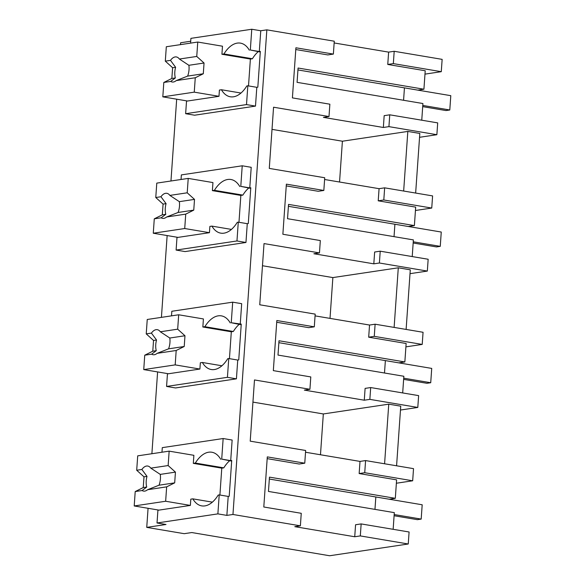 <?xml version="1.0" encoding="UTF-8"?>
<svg xmlns="http://www.w3.org/2000/svg" width="585" height="585" viewBox="0 0 585 585"><rect width="100%" height="100%" fill="white"/><g stroke="black" fill="none" stroke-linecap="round" stroke-linejoin="round"><path stroke-width="0.88" d="M360.309 535.918L354.729 536.752L294.803 526.661L300.383 525.827L232.962 514.478L226.87 515.385L217.883 513.879L157.021 522.983L166.008 524.496L146.74 527.378L184.195 533.681L191.8 532.547L329.64 555.75L408.257 543.991L360.309 535.918L361.15 523.919L409.091 531.992L408.257 543.991M354.729 536.752L355.57 524.752L361.15 523.919M300.383 525.827L301.253 513.301L263.798 506.998L267.301 456.885L304.763 463.188L299.184 464.029L267.184 458.64M393.149 529.308L394.312 512.635L268.464 491.444L269.466 477.133L395.314 498.318L396.608 479.861L359.153 473.55L360.002 461.411L305.524 452.242M232.962 514.478L266.848 29.85L260.764 30.764L251.769 29.25L190.907 38.354L190.578 43.122M304.763 463.188L305.648 450.487L250.212 441.156L254.49 379.95L309.926 389.281L310.789 376.93L273.334 370.627L276.837 320.522L314.299 326.825L315.183 314.116L259.747 304.785L264.025 243.579L319.461 252.91L320.324 240.567L282.869 234.256L286.372 184.151L323.834 190.454L324.719 177.752L269.283 168.414L273.561 107.216L328.997 116.547L329.867 104.196L292.405 97.892L295.908 47.78L333.37 54.091L334.269 41.206L266.848 29.85M256.808 87.311L247.821 85.805L246.504 104.591L185.642 113.695L194.63 115.208L255.491 106.104L256.808 87.311L257.824 87.165L260.325 51.37L259.309 51.524L260.764 30.764M190.71 41.242L180.626 42.756L180.494 44.628M146.74 527.378L148.071 508.299M151.888 453.733L157.606 371.928M161.423 317.362L167.142 235.558M170.959 180.992L176.677 99.194M226.87 515.385L228.201 496.416L229.21 496.27L231.718 460.475L230.702 460.629L232.143 440.044L223.148 438.531L162.294 447.642L161.972 452.22M247.272 223.682L238.278 222.168L236.969 240.961L176.107 250.066L185.094 251.579L245.956 242.475L247.272 223.682L248.289 223.528L250.789 187.741L249.773 187.887L251.214 167.31L242.227 165.796L181.365 174.9L181.043 179.485M240.238 324.258L241.678 303.681L232.691 302.167L231.25 322.745L241.254 324.105L238.746 359.899L237.737 360.053L236.42 378.839L175.559 387.95L166.571 386.436L227.433 377.325L228.742 358.539L237.737 360.053M217.883 513.879L219.207 494.903L228.201 496.416M157.021 522.983L157.913 510.274L190.366 505.418L190.805 499.151L192.838 498.851A32.87 17.952 -80.4 0 0 201.701 505.879A32.87 17.952 -80.4 0 0 218.198 495.056L219.207 494.903M395.314 498.318L389.23 499.224L375.833 496.972L374.963 509.374L375.833 496.972L269.327 479.042M359.153 473.55L364.733 472.717L412.674 480.79L396.374 483.232M364.733 472.717L365.581 460.578L360.002 461.411M365.581 460.578L413.522 468.643L412.674 480.79M396.579 465.792L400.747 406.18L388.754 404.162L323.329 413.953L252.939 402.107M400.476 410.034L417.8 407.438L369.859 399.372L364.279 400.206L304.346 390.115L309.926 389.281M314.299 326.825L308.719 327.658L276.72 322.269M422.209 344.419L374.268 336.353L375.117 324.207L423.057 332.28L422.209 344.419L405.91 346.861M375.117 324.207L369.537 325.041L315.059 315.871M406.114 329.428L410.282 269.817L398.29 267.798L332.865 277.582L262.475 265.736M410.012 273.663L427.335 271.074L379.394 263.001L373.815 263.835L313.882 253.751L319.461 252.91M323.834 190.454L318.255 191.288L286.255 185.906M431.745 208.055L383.804 199.982L384.652 187.836L432.593 195.909L431.745 208.055L415.445 210.49M384.652 187.836L379.073 188.677L324.595 179.5M415.65 193.057L419.818 133.446L407.825 131.428L342.4 141.219L272.01 129.365M419.547 137.299L436.871 134.704L388.93 126.638L383.351 127.471L323.417 117.38L328.997 116.547M333.37 54.091L327.79 54.924L295.791 49.535M421.756 120.203L422.918 103.53L297.07 82.346L298.072 68.028L423.92 89.212L425.215 70.756L387.76 64.452L388.623 52.123L334.145 42.954M388.623 52.123L394.195 51.29L442.143 59.363L441.28 71.684L424.981 74.127M251.769 29.25L250.321 50.01L259.309 51.524M250.321 50.01L260.281 52.007M247.821 85.805L246.804 85.951A32.87 17.952 -80.4 0 1 230.307 96.781A32.87 17.952 -80.4 0 1 221.444 89.746L219.412 90.053L218.98 96.313L186.52 101.168L185.642 113.695M246.504 104.591L255.491 106.104M230.702 460.629L221.715 459.115L223.148 438.531M221.715 459.115L231.675 461.112M249.773 187.887L240.786 186.374L242.227 165.796M240.786 186.374L250.746 188.377M238.278 222.168L237.269 222.322A32.87 17.952 -80.4 0 1 220.772 233.144A32.87 17.952 -80.4 0 1 211.909 226.117L209.876 226.417L209.445 232.684L176.984 237.539L176.107 250.066M236.969 240.961L245.956 242.475M231.25 322.745L241.21 324.741M228.742 358.539L227.733 358.685A32.87 17.952 -80.4 0 1 211.236 369.515A32.87 17.952 -80.4 0 1 202.373 362.481L200.341 362.788L199.902 369.047L167.449 373.91L166.571 386.436M227.433 377.325L236.42 378.839M171.507 315.856L171.829 311.271L232.691 302.167M212.377 502.142L192.838 498.851M436.871 134.704L437.697 122.887L389.756 114.814L384.177 115.654L383.351 127.471M427.335 271.074L428.161 259.257L380.221 251.184L374.641 252.018L373.815 263.835M417.8 407.438L418.626 395.621L370.685 387.555L365.106 388.389L364.279 400.206M388.754 404.162L384.586 463.773M323.329 413.953L320.478 454.757M369.859 399.372L370.685 387.555M402.685 392.937L403.847 376.265L277.999 355.08L279.001 340.762L404.849 361.947L406.144 343.49L368.689 337.187L369.537 325.041M398.29 267.798L394.122 327.41M332.865 277.582L330.013 318.386M374.268 336.353L368.689 337.187M379.394 263.001L380.221 251.184M412.22 256.574L413.383 239.901L287.535 218.71L288.537 204.392L414.385 225.583L415.679 207.127L378.224 200.816L379.073 188.677M407.825 131.428L403.657 191.039M342.4 141.219L339.549 182.023M383.804 199.982L378.224 200.816M388.93 126.638L389.756 114.814M187.529 101.022L162.813 96.854L163.815 82.456L171.851 78.463L172.604 67.721L165.306 61.147L170.491 60.372A12.694 6.932 -80.4 0 1 175.134 56.942A12.694 6.932 -80.4 0 1 176.37 56.95A12.694 6.932 -80.4 0 1 179.398 59.041L196.75 56.445L197.759 42.047L222.483 46.208L221.92 54.259L223.945 53.959A32.87 17.952 -80.4 0 1 240.442 43.129A32.87 17.952 -80.4 0 1 249.305 50.164M441.28 71.684L393.339 63.611L387.76 64.452M393.339 63.611L394.195 51.29M258.226 51.663A32.87 17.952 -80.4 0 0 252.413 58.749L223.945 53.959M221.92 54.259L250.387 59.048L252.413 58.749M240.983 93.037L221.444 89.746M229.62 460.768A32.87 17.952 -80.4 0 0 223.806 467.854L195.339 463.057L193.313 463.364L221.781 468.154L223.806 467.854M158.923 510.12L134.206 505.959L135.208 491.561L143.245 487.568L143.998 476.826L136.7 470.252L141.884 469.477A12.694 6.932 -80.4 0 1 146.528 466.04A12.694 6.932 -80.4 0 1 147.764 466.048A12.694 6.932 -80.4 0 1 150.791 468.146L168.144 465.55L169.153 451.145L193.876 455.313L193.313 463.364M220.699 459.262A32.87 17.952 -80.4 0 0 211.836 452.234A32.87 17.952 -80.4 0 0 195.339 463.057M177.994 237.386L153.277 233.225L154.279 218.827L162.316 214.827L163.069 204.092L155.771 197.518L160.955 196.743A12.694 6.932 -80.4 0 1 165.599 193.306A12.694 6.932 -80.4 0 1 166.835 193.313A12.694 6.932 -80.4 0 1 169.862 195.405L187.215 192.809L188.224 178.41L212.947 182.571L212.384 190.63L214.41 190.322A32.87 17.952 -80.4 0 1 230.907 179.5A32.87 17.952 -80.4 0 1 239.77 186.527M248.691 188.034A32.87 17.952 -80.4 0 0 242.877 195.112L214.41 190.322M212.384 190.63L240.852 195.419L242.877 195.112M231.448 229.408L211.909 226.117M168.458 373.756L143.742 369.596L144.744 355.197L152.78 351.197L153.533 340.463L146.235 333.881L151.42 333.106A12.694 6.932 -80.4 0 1 156.063 329.677A12.694 6.932 -80.4 0 1 157.299 329.684A12.694 6.932 -80.4 0 1 160.327 331.775L177.679 329.18L178.688 314.781L203.412 318.942L202.849 326.993L204.874 326.693A32.87 17.952 -80.4 0 1 221.371 315.863A32.87 17.952 -80.4 0 1 230.234 322.898M239.155 324.397A32.87 17.952 -80.4 0 0 233.342 331.483L204.874 326.693M202.849 326.993L231.316 331.79L233.342 331.483M221.912 365.771L202.373 362.481M404.849 361.947L398.765 362.861L385.369 360.601L384.499 373.011L385.369 360.601L278.862 342.678M414.385 225.583L408.301 226.49L394.904 224.238L394.034 236.64L394.904 224.238L288.398 206.308M423.92 89.212L417.836 90.127L404.44 87.867L403.577 100.276L404.44 87.867L297.933 69.937M394.1 515.743L417.383 519.663L421.185 519.092L394.18 514.544M375.833 496.972L422.187 504.775L421.185 519.092M403.635 379.372L426.918 383.292L430.721 382.729L403.716 378.181M385.369 360.601L431.723 368.411L430.721 382.729M413.171 243.009L436.454 246.928L440.256 246.358L413.251 241.81M394.904 224.238L441.258 232.04L440.256 246.358M422.706 106.638L445.989 110.558L449.792 109.987L422.787 105.446M404.44 87.867L450.794 95.669L449.792 109.987M136.7 470.252L137.709 455.854L169.153 451.145M219.901 495.02L221.781 468.154M134.206 505.959L165.65 501.257L190.366 505.418M165.65 501.257L166.652 486.859L174.688 482.859L175.441 472.124L168.144 465.55M135.208 491.561L142.096 490.53A12.694 6.932 -80.4 0 0 143.544 491.093A12.694 6.932 -80.4 0 0 144.78 491.1A12.694 6.932 -80.4 0 0 147.595 489.711L166.652 486.859M142.096 490.53L146.733 487.042A12.694 6.932 99.6 0 1 147.003 476.38L143.998 476.826M143.245 487.568L146.733 487.042M141.884 469.477L147.003 476.38M147.595 489.711L159.032 485.206L174.688 482.859M150.791 468.146L160.268 474.391L175.441 472.124M159.032 485.206A12.694 6.932 -80.4 0 0 160.268 474.391M146.235 333.881L147.244 319.483L178.688 314.781M229.437 358.656L231.316 331.79M143.742 369.596L175.186 364.886L199.902 369.047M175.186 364.886L176.195 350.488L184.224 346.495L184.977 335.753L177.679 329.18M144.744 355.197L151.632 354.166A12.694 6.932 -80.4 0 0 153.08 354.722A12.694 6.932 -80.4 0 0 154.316 354.729A12.694 6.932 -80.4 0 0 157.131 353.34L176.195 350.488M151.632 354.166L156.268 350.678A12.694 6.932 99.6 0 1 156.539 340.009L153.533 340.463M152.78 351.197L156.268 350.678M151.42 333.106L156.539 340.009M157.131 353.34L168.568 348.835L184.224 346.495M160.327 331.775L169.804 338.028L184.977 335.753M168.568 348.835A12.694 6.932 -80.4 0 0 169.804 338.028M155.771 197.518L156.78 183.12L188.224 178.41M238.972 222.285L240.852 195.419M153.277 233.225L184.721 228.523L209.445 232.684M184.721 228.523L185.73 214.125L193.759 210.125L194.512 199.39L187.215 192.809M154.279 218.827L161.167 217.795A12.694 6.932 -80.4 0 0 162.615 218.351A12.694 6.932 -80.4 0 0 163.851 218.359A12.694 6.932 -80.4 0 0 166.666 216.969L185.73 214.125M161.167 217.795L165.804 214.307A12.694 6.932 99.6 0 1 166.074 203.646L163.069 204.092M162.316 214.827L165.804 214.307M160.955 196.743L166.074 203.646M166.666 216.969L178.103 212.472L193.759 210.125M169.862 195.405L179.339 201.657L194.512 199.39M178.103 212.472A12.694 6.932 -80.4 0 0 179.339 201.657M165.306 61.147L166.315 46.749L197.759 42.047M248.508 85.915L250.387 59.048M162.813 96.854L194.257 92.152L218.98 96.313M194.257 92.152L195.266 77.754L203.295 73.761L204.048 63.019L196.75 56.445M163.815 82.456L170.703 81.425A12.694 6.932 -80.4 0 0 172.151 81.988A12.694 6.932 -80.4 0 0 173.387 81.995A12.694 6.932 -80.4 0 0 176.202 80.606L195.266 77.754M170.703 81.425L175.339 77.944A12.694 6.932 99.6 0 1 175.61 67.275L172.604 67.721M171.851 78.463L175.339 77.944M170.491 60.372L175.61 67.275M176.202 80.606L187.639 76.101L203.295 73.761M179.398 59.041L188.875 65.293L204.048 63.019M187.639 76.101A12.694 6.932 -80.4 0 0 188.875 65.293"/></g></svg>
